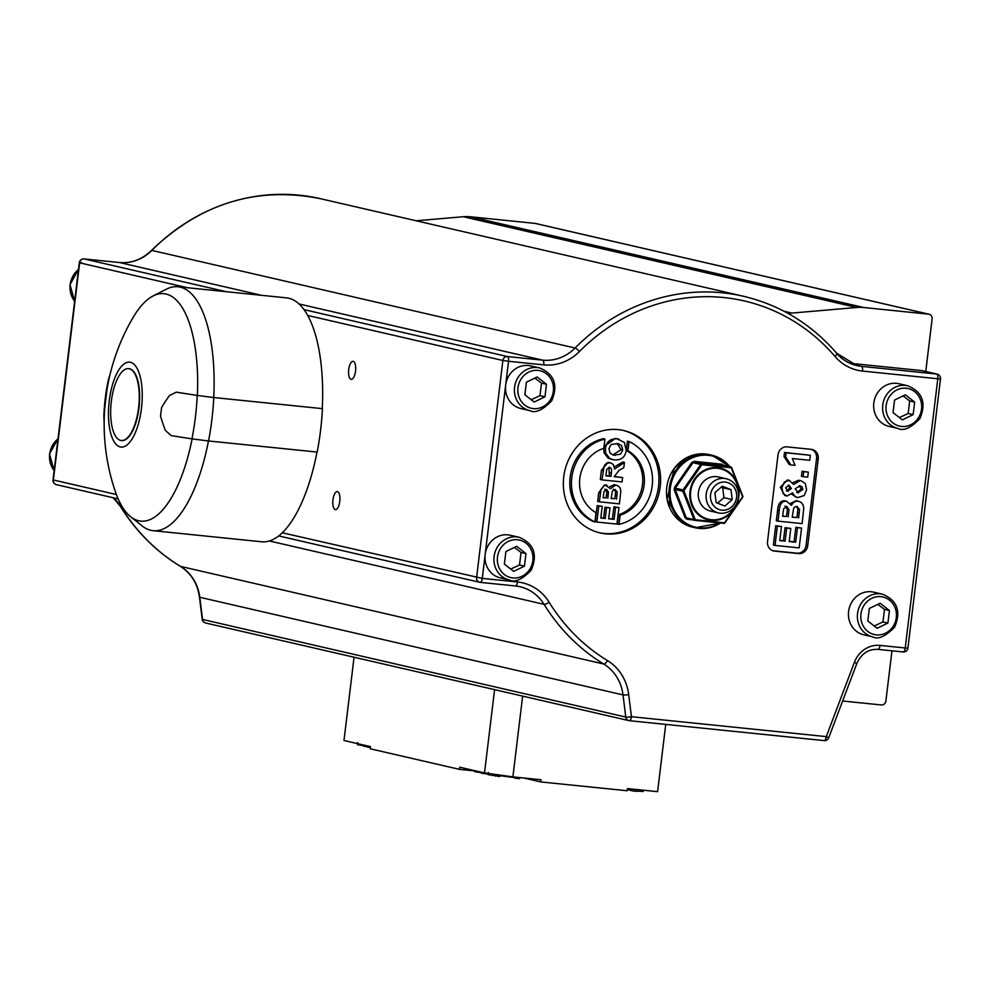 <?xml version="1.0" encoding="UTF-8"?>
<svg xmlns="http://www.w3.org/2000/svg" width="990" height="990" viewBox="0 0 990 990"><rect width="100%" height="100%" fill="white"/><g stroke="black" fill="none" stroke-linecap="round" stroke-linejoin="round"><path stroke-width="1.49" d="M519.589 777.558L519.465 778.623L514.998 778.165L515.01 777.088M515.06 777.707L499.74 775.677M499.814 775.046L499.628 776.593L489.283 774.588M515.122 777.101L514.998 778.165M492.129 773.982L491.931 775.603M495.322 774.428L495.111 776.135M481.4 772.707L474.495 771.618L474.618 770.628M476.796 771.136L476.685 772.113M488.107 774.069L481.338 773.19L481.462 772.212M482.897 772.547L482.774 773.524M494.592 689.646L484.506 772.918L512.882 776.878L522.646 696.119M512.882 776.878L541.023 779.749L540.75 781.927L627.177 790.75L627.45 788.585L657.595 791.666L665.738 724.408M474.581 770.913L459.447 769.366L459.719 767.201L484.506 772.918M540.75 781.927L523.648 777.979M459.447 769.366L370.173 748.774L370.433 746.609L343.988 740.508L354.061 657.236M364.023 745.124L363.887 746.25L364.481 745.235M367.377 746.658L364.345 746.349M364.728 745.928L357.477 744.715L357.749 742.549M367.463 745.916L367.327 747.066L368.032 746.052M370.347 747.401L367.896 747.19M630.766 788.919L630.593 790.428L631.397 790.614L631.595 789.005M628.613 788.696L629.046 790.07L629.207 788.758M638.315 789.698L637.56 790.948M630.618 790.23L629.046 790.07M639.107 789.773L638.946 791.183L638.166 791.01M640.703 789.933L640.53 791.344L638.946 791.183M643.277 790.206L643.116 791.517L640.542 791.245M628.514 789.55L627.338 789.438M632.103 789.055L631.905 790.738L632.709 790.923L632.932 789.141M635.234 789.377L635.011 791.159L632.709 790.923M637.721 789.636L637.51 791.381L635.011 791.159M849.965 363.268L921.801 370.607A4.381 4.034 -77 0 1 922.705 370.817M891.965 650.814L885.889 701.031A4.381 4.034 -77 0 1 881.335 704.954L842.639 701.007M787.718 313.211A43.783 40.367 103 0 0 791.864 313.075L856.746 307.482A43.783 40.367 -77 0 1 863.812 307.531L928.632 314.164A4.381 4.034 -77 0 1 932.122 318.916L925.761 371.498M335.276 509.59A9.046 3.49 95.8 0 1 332.925 500.049A9.046 3.49 95.8 0 1 337.281 491.609A9.046 3.49 95.8 0 1 339.83 500.965A9.046 3.49 95.8 0 1 335.449 509.615A9.046 3.49 95.8 0 1 335.276 509.59M351.042 379.318A9.046 3.49 95.8 0 1 348.69 369.777A9.046 3.49 95.8 0 1 353.046 361.35A9.046 3.49 95.8 0 1 355.596 370.706A9.046 3.49 95.8 0 1 351.215 379.356A9.046 3.49 95.8 0 1 351.042 379.318M605.917 475.646L609.345 475.992L608.961 467.231M622.957 430.365A52.544 48.436 -77 0 1 658.041 489.728A52.544 48.436 -77 0 1 604.024 533.462A52.544 48.436 -77 0 1 599.346 532.744M605.682 533.845A52.544 48.436 103 0 0 659.773 489.666A52.544 48.436 103 0 0 623.787 430.551A52.544 48.436 103 0 0 564.783 470.856A52.544 48.436 103 0 0 600.175 532.942A52.544 48.436 103 0 0 605.682 533.845M782.645 516.075L786.543 516.471L787.347 509.182L784.934 506.001M787.124 446.886A8.761 8.069 103 0 0 778.029 454.757L767.522 541.592A8.761 8.069 103 0 0 773.598 550.947A8.761 8.069 103 0 0 774.514 551.096L798.633 553.571A8.761 8.069 103 0 0 807.729 545.7L818.235 458.853A8.761 8.069 103 0 0 812.159 449.51A8.761 8.069 103 0 0 811.243 449.349L787.124 446.886M811.33 449.361A8.761 8.069 -77 0 1 816.577 458.481L806.07 545.317A8.761 8.069 -77 0 1 796.975 553.187L772.856 550.725A8.761 8.069 -77 0 1 772.782 550.712M604.939 439.09A43.783 40.367 103 0 0 571.787 477.638A43.783 40.367 103 0 0 594.916 521.928L596.029 512.709A35.021 32.286 -77 0 1 579.818 478.455A35.021 32.286 -77 0 1 603.826 448.309L604.939 439.09L603.281 438.706A43.783 40.367 103 0 0 570.129 477.254A43.783 40.367 103 0 0 593.257 521.557L594.916 521.928M627.945 450.772A35.021 32.286 -77 0 1 644.144 485.026A35.021 32.286 -77 0 1 620.148 515.171L619.035 524.391A43.783 40.367 103 0 0 652.187 485.855A43.783 40.367 103 0 0 629.058 441.552L627.945 450.772L626.286 450.388A35.021 32.286 -77 0 1 642.485 484.642A35.021 32.286 -77 0 1 618.49 514.8L620.148 515.171M626.286 450.388L627.4 441.169L629.058 441.552M618.49 514.8L617.376 524.019L619.035 524.391M603.207 497.549L606.165 497.859L606.845 491.77L604.841 489.122M611.189 498.366L614.889 498.75L615.619 491.646L613.379 489.171M612.81 454.93L621.101 449.67L617.141 443.433M614.221 476.499L622.599 477.564L614.196 476.71L619.035 470.361L623.787 467.651L624.43 462.404L614.654 469L613.305 464.508L610.545 462.825L606.462 463.32L604.234 465.647L601.957 479.89L622.067 481.944L622.599 477.564M601.957 479.89L600.311 479.519L601.425 470.275L608.095 462.318L610.545 462.825M614.419 466.909L622.772 462.021L624.43 462.404M599.309 501.806L597.663 501.423L598.715 492.735L604.791 484.791L607.006 485.273L604.011 485.607L601.029 489.295L599.309 501.806L619.406 503.861L620.804 491.151L620.21 488.12L618.366 486.016L615.78 485.063L610.422 488.664L604.791 484.791M609.506 486.87L614.122 484.679L616.448 485.174M608.677 518.599L612.439 518.983L613.911 506.855L618.96 507.585L615.557 507.239L614.097 519.366L608.652 518.81L609.976 507.907L606.573 507.561L605.249 518.463L600.794 518.005L602.217 506.286L598.814 505.94L596.859 522.039L616.956 524.094L618.96 507.585M596.859 522.039L595.213 521.656L597.156 505.556L602.217 506.286M600.819 517.795L603.603 518.079L604.915 507.177L609.976 507.907M612.699 459.595L614.679 459.917C621.336 460.3 625.185 457.132 626.225 450.413L624.393 442.481L617.141 438.842C610.36 438.471 606.462 441.639 605.435 448.334L605.67 453.098L609.654 458.395L612.699 459.595L611.053 459.212L607.996 458.024L604.011 452.715L603.789 447.95M604.048 446.44L615.483 438.459L618.923 439.139M604.011 452.715L605.67 453.098M622.76 450.054L620.47 454.212L613.602 455.14L610.1 453.197L608.912 448.643L611.139 444.461L617.995 443.594L621.534 445.562L622.76 450.054L621.101 449.67M604.915 507.177L606.573 507.561M603.603 518.079L605.249 518.463M597.156 505.556L598.814 505.94M613.911 506.855L615.557 507.239M612.439 518.983L614.097 519.366M614.889 498.75L611.164 498.576L612.352 491.151L613.441 489.877L615.433 489.617M615.619 491.646L617.277 492.03L616.535 499.121M606.165 497.859L603.182 497.76L603.999 491.498L606.821 489.555M606.845 491.77L608.491 492.154L607.823 498.23M615.025 489.555L617.277 492.03M606.486 489.506L608.491 492.154M611.387 473.133L610.991 476.376L605.892 475.856L606.759 469.223L609.865 467.305L611.622 469.161L611.387 473.133L609.741 472.75M609.345 475.992L610.991 476.376M792.223 517.052L797 517.535L797.878 509.021L796.43 506.422M786.468 490.929L789.76 488.132L788.448 485.063M796.74 492.451L801.232 489.171L799.215 485.558M790.862 464.904L789.216 464.52L784.006 456.489L784.501 452.43L810.365 455.289L786.147 452.814L785.664 456.873L790.862 464.904L795.057 465.325L792.346 458.519L809.758 460.3L810.365 455.289M789.216 541.332L794.054 541.827L795.824 527.274L801.554 528.066L797.47 527.658L795.712 542.211L789.191 541.542L790.775 528.45L786.691 528.041L785.107 541.122L779.761 540.577L781.457 526.519L777.373 526.098L775.034 545.428L799.153 547.891L801.554 528.066M775.034 545.428L773.388 545.044L775.727 525.715L781.457 526.519M779.786 540.367L783.449 540.738L785.033 527.658L790.775 528.45M777.979 521.136L776.321 520.752L777.583 510.333C778.066 503.7 780.491 500.519 784.884 500.804L786.53 501.188C782.149 500.903 779.712 504.083 779.241 510.716L777.979 521.136L802.098 523.599L803.769 508.353L803.051 504.714L800.848 502.19L797.73 501.039L793.943 501.942L791.307 505.37L786.53 501.188L784.884 500.804M790.416 503.489L796.084 500.655L798.534 501.175M797.383 497.661L804.165 495.569L806.615 489.827L805.266 483.504L801.207 480.818L800.106 480.645L793.658 484.457L789.104 480.36L784.402 481.957L781.952 487.55L783.003 493.515L787.211 496.002L792.644 492.822L794.76 496.374L797.383 497.661L791.678 494.245M786.394 495.879L784.748 495.495L780.293 487.167L787.458 479.977L789.797 480.472L787.458 479.977M792.879 482.687L798.46 480.261L801.207 480.818M803.088 476.66L801.43 476.277L802.036 471.277L808.323 472.131L803.694 471.661L803.088 476.66L807.716 477.131L808.323 472.131M802.036 471.277L803.694 471.661M797.408 492.599L798.398 492.822L795.119 488.812L800.106 485.694L802.16 486.882L802.89 489.543L797.89 492.748M787.285 491.127L788.114 491.312L785.627 487.86L788.857 485.075L791.418 488.516L787.681 491.238M797 517.535L792.198 517.263L793.634 508.353L794.933 506.818L797.321 506.521M797.878 509.021L799.536 509.404L798.645 517.918M786.543 516.471L782.62 516.285L783.61 508.761L786.988 506.447M787.347 509.182L789.005 509.553L788.188 516.854M796.839 506.435L799.536 509.404M786.592 506.373L789.005 509.553M785.033 527.658L786.691 528.041M783.449 540.738L785.107 541.122M775.727 525.715L777.373 526.098M795.824 527.274L797.47 527.658M794.054 541.827L795.712 542.211M784.006 456.489L785.664 456.873M784.501 452.43L786.147 452.814M694.72 520.319L686.305 517.844L675.18 489.456L674.227 489.939L685.142 517.782L686.305 517.844L687.035 519.267L692.666 519.861M674.537 487.389L675.329 488.157L692.975 462.701L691.837 462.429L674.537 487.389L674.227 489.939M694.04 461.365L694.101 462.157L722.886 465.102A1.312 0.804 94.9 0 1 722.267 464.248L694.04 461.365L691.837 462.429M723.851 465.857L730.595 466.884A1.312 0.817 94.9 0 1 731.239 467.75L742.698 496.027A1.312 0.631 164.4 0 1 742.834 496.225A1.312 0.631 164.4 0 1 742.611 496.733L724.928 522.881L695.203 519.713L683.843 490.731L701.861 464.743L731.239 467.75L742.611 496.733L724.593 522.72A1.312 0.817 94.9 0 1 723.764 523.326L694.992 520.394L695.203 519.713A1.312 0.631 164.4 0 1 694.027 519.626L686.305 517.844M682.89 491.238L683.843 490.731L683.051 489.939L675.329 488.157L675.18 489.456L682.89 491.238L694.027 519.626A1.312 1.213 103 0 0 694.992 520.394L723.814 523.339A1.312 1.312 0 0 0 724.928 522.881L742.723 497.203A1.312 1.312 0 0 0 742.834 496.225L731.622 467.602A1.312 1.312 0 0 0 730.731 466.896A1.312 1.213 103 0 0 730.595 466.884L701.823 463.939L694.101 462.157L692.975 462.701L701.861 464.743L701.823 463.939A1.312 1.213 103 0 0 700.697 464.483L683.051 489.939A1.312 1.213 103 0 0 682.89 491.238M724.16 465.733L722.267 464.248M685.142 517.782L687.035 519.267M718.369 512.894L710.535 511.088A17.511 16.149 -77 0 1 699.46 488.021A17.511 16.149 -77 0 1 718.406 476.957L726.239 478.764A17.511 16.149 103 0 0 707.281 489.827A17.511 16.149 103 0 0 718.369 512.894A17.511 16.149 103 0 0 738.033 499.455A17.511 16.149 103 0 0 726.239 478.764M899.403 417.57L908.177 413.486L909.699 400.95L903.066 395.926M909.699 400.95L914.661 402.101L913.139 414.637L902.336 419.871L893.042 412.582L894.552 400.047L905.367 394.8L914.661 402.101M908.177 413.486L913.139 414.637M873.824 402.992A21.891 20.184 -77 0 1 898.846 383.724L907.78 385.778A21.891 20.184 103 0 0 882.758 405.058A21.891 20.184 103 0 0 897.942 428.435L889.008 426.381A21.891 20.184 -77 0 1 873.824 402.992M531.222 399.737L540.008 395.654L541.518 383.118L534.885 378.081M541.518 383.118L546.48 384.256L544.958 396.792L534.154 402.039L524.861 394.738L526.383 382.202L537.186 376.967L546.48 384.256M540.008 395.654L544.958 396.792M278.635 535.912L479.63 582.269A4.381 4.381 0 0 0 480.175 582.355A4.381 1.683 -84.2 0 1 480.088 582.343A4.381 4.034 -77 0 1 476.598 577.591L502.871 360.484L508.538 361.276L505.655 385.16A21.891 20.184 -77 0 1 530.677 365.879L539.6 367.933A21.891 20.184 103 0 0 514.577 387.214A21.891 20.184 103 0 0 529.761 410.603L520.827 408.536A21.891 20.184 -77 0 1 505.655 385.16L485.162 554.499A21.891 20.184 -77 0 1 510.172 535.231L519.107 537.285A21.891 20.184 103 0 0 494.084 556.566A21.891 20.184 103 0 0 509.268 579.942L500.334 577.888A21.891 20.184 -77 0 1 485.162 554.499L482.266 578.383L282.249 532.769M848.603 611.424A21.891 20.184 -77 0 1 873.626 592.144L882.56 594.21A21.891 20.184 103 0 0 857.538 613.478A21.891 20.184 103 0 0 872.71 636.867L863.787 634.813A21.891 20.184 -77 0 1 848.603 611.424M510.729 569.077L519.515 564.993L521.025 552.457L514.392 547.433M521.025 552.457L525.987 553.608L524.465 566.144L513.662 571.379L504.368 564.09L505.89 551.554L516.693 546.307L525.987 553.608M519.515 564.993L524.465 566.144M874.182 626.002L882.956 621.918L884.478 609.382L877.833 604.346M884.478 609.382L889.428 610.521L887.919 623.057L877.115 628.304L867.822 621.002L869.331 608.466L880.147 603.232L889.428 610.521M882.956 621.918L887.919 623.057M717.552 503.13L723.975 497.673L722.688 487.748L721.178 487.167M716.178 502.574L714.891 492.661L722.292 486.189L730.954 489.654L732.241 499.579L724.841 506.039L716.178 502.574M723.975 497.673L732.241 499.579M722.688 487.748L730.954 489.654M711.426 491.275A14.157 13.056 -77 0 1 733.912 487.068A14.157 13.056 -77 0 1 725.361 510.011A14.157 13.056 -77 0 1 711.426 491.275M138.6 407.719A36.123 13.91 95.8 0 1 121.287 440.513A36.123 13.91 95.8 0 1 120.619 440.401A36.123 13.91 95.8 0 1 111.214 402.299A36.123 13.91 95.8 0 1 128.626 368.639A36.123 13.91 95.8 0 1 138.6 407.719M121.485 440.525A36.123 13.91 -84.2 0 0 121.683 440.55A36.123 13.91 -84.2 0 0 139.194 406.036A36.123 13.91 -84.2 0 0 129.034 368.688A36.123 13.91 -84.2 0 0 128.836 368.664M197.208 395.443A15526.925 691.565 6.9 0 0 213.791 397.547A123.032 47.359 95.8 0 1 208.544 440.971A15526.925 691.565 -173.1 0 1 191.949 438.867A209.459 9.331 -173.1 0 1 171.109 435.588L165.268 430.229A201.366 165.243 -137.4 0 1 160.541 416.184L161.593 407.496A201.366 156.272 -25 0 1 169.463 395.493L176.369 392.164A209.459 9.331 6.9 0 0 197.208 395.443A114.63 44.129 95.8 0 1 191.949 438.867M109.568 376.472A209.459 9.331 6.9 0 0 109.222 376.683L108.058 381.323A201.366 165.243 42.6 0 0 105.905 394.664L104.853 403.338A201.366 156.272 155 0 0 103.925 414.303A201.366 156.272 155 0 0 103.851 416.06L103.975 420.094M103.925 414.303A210.598 210.598 0 0 1 108.145 380.878L108.492 381.373A200.908 164.872 42.6 0 0 106.338 394.701L105.287 403.388A200.908 155.925 155 0 0 104.371 414.105A210.152 210.152 0 0 0 115.31 491.535A114.296 44.006 -84.2 0 0 130.556 516.669A114.296 44.006 -84.2 0 0 192.11 438.879M176.245 392.151L176.814 392.213A209.014 9.306 6.9 0 0 197.369 395.443A114.296 44.006 -84.2 0 0 153.116 295.936A114.296 44.006 -84.2 0 0 133.106 317.468A210.152 210.152 0 0 0 108.529 381.187L108.492 381.373M322.27 408.61A122.587 47.186 -84.2 0 0 286.555 297.866L178.027 286.766A122.587 47.186 -84.2 0 1 213.729 397.522L322.443 408.647A123.032 47.359 95.8 0 1 317.184 452.071L208.544 440.971M322.443 408.647L213.791 397.547M130.556 516.669L142.164 525.938A122.587 47.186 -84.2 0 0 153.103 530.677A122.587 47.186 -84.2 0 0 208.469 440.971M178.027 286.766A122.587 47.186 -84.2 0 0 166.345 289.204L153.116 295.936M153.103 530.677L261.632 541.778A122.587 47.186 -84.2 0 0 317.01 452.059M120.236 446.936A42.669 16.422 -84.2 0 0 141.137 410.838A42.669 16.422 -84.2 0 0 131.113 362.476A42.669 16.422 -84.2 0 0 109.346 400.071A42.669 16.422 -84.2 0 0 120.236 446.936M536.06 223.616A4.381 4.034 103 0 0 535.157 223.406L470.337 216.773A43.783 40.367 103 0 0 463.283 216.723L416.221 220.782M535.157 223.406L928.632 314.164M741.065 270.901A4.381 4.034 103 0 0 740.161 270.691M723.628 266.879A4.381 4.034 -77 0 1 724.532 267.077M500.235 775.108L500.16 775.727M489.345 773.586L489.171 775.059M358.318 743.812L358.182 744.95M206.031 623.057A4.381 4.034 -77 0 1 205.574 622.982L628.798 720.596A4.381 4.381 0 0 0 629.343 720.683A4.381 1.683 -84.2 0 0 631.434 716.711A4.381 0.619 172.9 0 1 625.767 717.057A4.381 4.034 -77 0 0 629.256 720.671A4.381 1.683 -84.2 0 0 629.343 720.683L824.163 740.594A4.381 4.381 0 0 0 828.704 737.798L826.266 736.622A4.381 1.683 95.8 0 1 824.163 740.594A4.381 1.683 95.8 0 1 824.088 740.582L629.417 720.695M226.252 291.704L84.187 258.935L119.394 262.523L261.459 295.292M299.091 303.979L542.631 360.15A43.783 40.367 103 0 0 575.066 348.022L151.841 250.396A199.213 183.645 -77 0 1 320.314 198.668L743.54 296.282A199.213 183.645 -77 0 0 575.066 348.022A4.381 0.941 44.7 0 1 579.435 351.524A48.164 44.402 -77 0 1 543.757 364.877L508.538 361.276A4.381 1.683 -84.2 0 0 507.412 356.549L304.079 309.647M151.445 250.445C142.127 259.491 131.41 263.513 119.32 262.511A4.381 1.683 -84.2 0 1 119.394 262.523A43.783 40.367 103 0 0 151.841 250.396A4.381 0.941 -135.3 0 0 151.445 250.445C200.636 203.309 256.93 186.046 320.314 198.668M852.427 364.271L861.424 366.35L936.676 374.034A4.381 4.034 -77 0 1 937.134 374.121L922.259 370.681M836.847 353.579A43.783 40.367 103 0 0 856.845 365.595A43.783 40.367 103 0 0 861.424 366.35A4.381 1.683 95.8 0 1 862.55 371.077A48.164 44.402 -77 0 1 835.053 356.499A194.832 179.611 103 0 0 579.435 351.524M921.801 370.607L936.676 374.034A4.381 1.683 95.8 0 1 937.802 378.762L940.5 378.91A4.381 4.381 0 0 0 937.134 374.121M877.845 649.366A4.381 1.683 -84.2 0 0 877.932 649.378L903.127 651.952A4.381 4.381 0 0 0 907.917 648.128L905.231 647.98A4.381 1.683 95.8 0 1 903.127 651.952A4.381 1.683 95.8 0 1 903.053 651.94L878.006 649.378M517.485 581.984A4.381 1.683 95.8 0 1 515.382 585.956L480.175 582.355A4.381 1.683 -84.2 0 0 482.266 578.383L517.485 581.984A48.164 44.402 -77 0 1 549.104 602.205A194.832 179.611 103 0 0 607.464 660.577A48.164 44.402 -77 0 1 628.687 694.559A4.381 0.619 172.9 0 1 623.019 694.906L625.767 717.057L202.542 619.443L199.794 597.279A43.783 40.367 103 0 0 180.489 566.391A199.213 183.645 -77 0 1 120.817 506.707A43.783 40.367 103 0 0 113.367 497.797M205.574 622.982A4.381 4.034 -77 0 1 202.542 619.443A4.381 0.619 -7.1 0 1 202.208 619.257A4.381 4.381 0 0 0 205.574 622.982M607.464 660.577A4.381 1.621 121.3 0 1 603.714 664.018A43.783 40.367 103 0 1 623.019 694.906L199.794 597.279A4.381 0.619 -7.1 0 1 199.46 597.094L202.208 619.257M549.104 602.205A4.381 1.238 148.3 0 1 544.054 604.333A199.213 183.645 -77 0 0 603.714 664.018L180.489 566.391A4.381 1.621 -58.7 0 1 180.304 566.317C155.975 551.418 136.038 531.482 120.495 506.509A4.381 1.238 -31.7 0 0 120.817 506.707L122.401 507.078M480.249 582.368L515.307 585.944A4.381 1.683 95.8 0 0 515.382 585.956L519.886 586.699A43.783 40.367 103 0 1 544.054 604.333L269.329 540.961M519.886 586.699A43.783 40.367 103 0 0 515.456 585.956M116.375 494.505L53.361 479.977L79.645 262.857A4.381 4.034 -77 0 1 84.187 258.935A4.381 1.683 95.8 0 0 84.1 258.922A4.381 4.381 0 0 0 79.311 262.746L82.009 262.894M56.863 484.729A4.381 4.034 -77 0 1 53.361 479.977L53.039 479.853A4.381 4.381 0 0 0 56.405 484.654L118.157 498.898M543.757 364.877A4.381 1.683 95.8 0 0 542.631 360.15L507.412 356.549A4.381 4.034 -77 0 0 502.871 360.484L307.754 315.476M187.481 287.731L79.311 262.746L53.039 479.853M628.687 694.559L631.434 716.711L826.266 736.622L854.395 662.335A26.272 24.218 -77 0 1 880.023 645.406L905.231 647.98L937.802 378.762L862.55 371.077M836.426 353.096A4.381 1.398 139.4 0 1 836.723 353.269A4.381 1.398 139.4 0 1 835.053 356.499M854.395 662.335L856.833 663.51C861.275 653.672 868.304 648.97 877.932 649.378A4.381 1.683 -84.2 0 0 880.023 645.406M774.514 551.096L772.856 550.725M798.633 553.571L796.975 553.187M807.729 545.7L806.07 545.317M818.235 458.853L816.577 458.481M615.483 438.459L617.141 438.842M603.863 447.975L605.435 448.334M613.429 455.004L615.087 455.388M607.996 458.024L609.654 458.395M614.122 484.679L615.78 485.063M615.384 494.678L617.03 495.05M606.524 494.975L608.169 495.359M598.715 492.735L600.361 493.119M618.527 464.273L620.186 464.657M608.095 462.318L609.753 462.701M601.425 470.275L603.083 470.658M798.46 480.261L800.106 480.645M780.293 487.167L781.952 487.55M801.232 489.171L802.89 489.543M789.76 488.132L791.418 488.516M796.084 500.655L797.73 501.039M797.594 512.659L799.239 513.043M786.951 513.018L788.609 513.402M777.583 510.333L779.241 510.716M731.56 467.614A1.312 1.213 103 0 0 730.731 466.896L722.997 465.114M723.913 523.339A1.312 1.213 103 0 0 724.829 522.869M719.94 522.992A36.556 33.697 -77 0 1 670.577 499.443A36.556 33.697 -77 0 1 708.258 455.313A36.556 33.697 -77 0 1 729.296 466.575M729.89 466.711A37.212 34.303 103 0 0 711.81 455.214A37.212 34.303 103 0 0 707.912 454.571A37.212 34.303 103 0 0 669.587 485.867A37.212 34.303 103 0 0 695.079 527.744A37.212 34.303 103 0 0 720.46 523.042M735.954 504.714A25.913 23.896 -77 0 1 696.576 511.904A25.913 23.896 -77 0 1 706.229 470.101A25.913 23.896 -77 0 1 738.466 493.812M738.812 496.497A26.569 24.503 103 0 0 704.967 469.928A26.569 24.503 103 0 0 699.447 515.58A26.569 24.503 103 0 0 738.812 496.497M705.387 453.989A37.212 34.303 -77 0 1 709.285 454.633L705.363 453.977A37.212 34.303 -77 0 0 667.062 485.286A37.212 34.303 -77 0 0 692.554 527.163L679.388 520.666L667.037 499.43L674.301 468.233L686.59 457.702L705.363 453.977M886.161 405.529A19.268 17.758 -77 0 1 914.698 391.693A19.268 17.758 -77 0 1 910.689 424.784A19.268 17.758 -77 0 1 886.161 405.529M517.98 387.696A19.268 17.758 -77 0 1 546.517 373.861A19.268 17.758 -77 0 1 542.508 406.952A19.268 17.758 -77 0 1 517.98 387.696M497.487 557.036A19.268 17.758 -77 0 1 526.024 543.201A19.268 17.758 -77 0 1 522.015 576.291A19.268 17.758 -77 0 1 497.487 557.036M860.941 613.961A19.268 17.758 -77 0 1 889.478 600.126A19.268 17.758 -77 0 1 885.468 633.216A19.268 17.758 -77 0 1 860.941 613.961M180.155 566.193A4.381 1.621 -58.7 0 0 180.304 566.317C191.082 573.198 197.468 583.457 199.46 597.094M120.458 506.138A4.381 1.238 -31.7 0 0 120.495 506.509L113.219 497.76M83.989 258.922A4.381 1.683 95.8 0 1 84.1 258.922L119.32 262.511A4.381 1.683 -84.2 0 0 119.233 262.511M74.658 301.245A21.891 20.184 -77 0 1 70.191 284.712A21.891 20.184 -77 0 1 78.495 269.49M54.165 470.584A21.891 20.184 -77 0 1 49.698 454.064A21.891 20.184 -77 0 1 58.002 438.842M791.864 313.075L784.167 311.305M463.283 216.723L856.746 307.482M863.812 307.531L470.337 216.773M519.601 778.511L519.713 777.571M488.033 774.687L488.305 772.509M856.845 365.595L836.723 353.269C811.33 324.039 780.269 305.044 743.54 296.282M940.5 378.91L907.917 648.128M856.833 663.51L828.704 737.798M687.11 518.574L694.856 520.369A1.312 1.312 0 0 0 694.992 520.394M692.554 527.163L695.079 527.744L720.534 523.054M729.952 466.723L711.81 455.214L709.285 454.633M897.942 428.435C903.437 431.343 910.751 428.088 919.871 418.659C926.553 402.967 922.532 392.015 907.78 385.778M529.761 410.603C535.256 413.498 542.57 410.244 551.69 400.814C558.385 385.135 554.351 374.171 539.6 367.933M509.268 579.942C514.763 582.85 522.077 579.596 531.197 570.166C537.892 554.474 533.857 543.522 519.107 537.285M872.71 636.867C878.217 639.775 885.53 636.508 894.651 627.091C901.333 611.399 897.299 600.435 882.56 594.21M74.646 301.344L69.993 284.65L78.519 269.317M54.153 470.696L49.5 453.989L58.026 438.669M929.09 314.238L740.619 270.765M724.086 266.954L535.615 223.48"/></g></svg>
